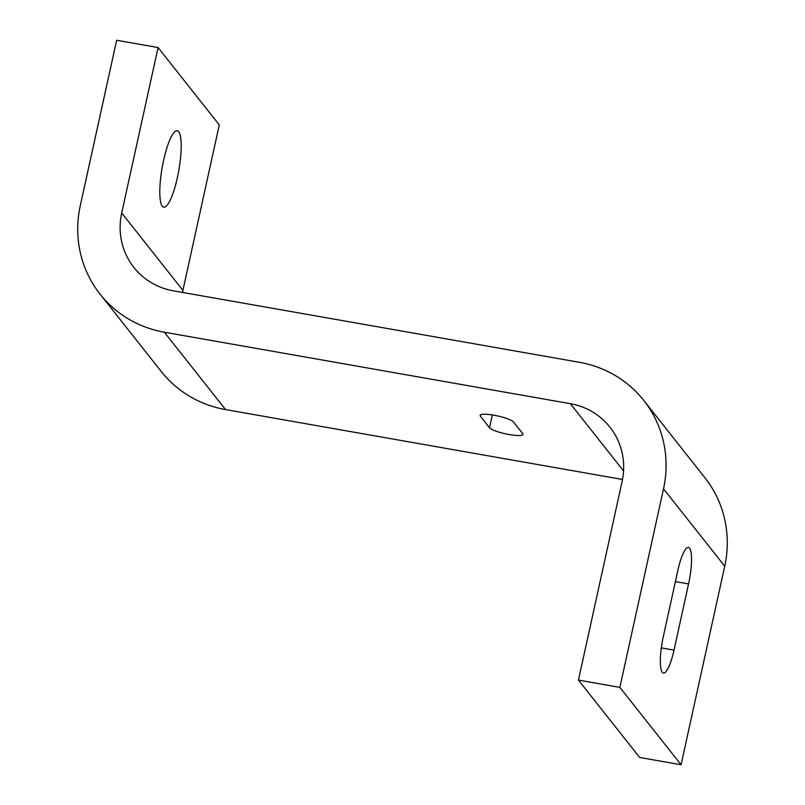 <?xml version="1.0" encoding="UTF-8"?>
<svg xmlns="http://www.w3.org/2000/svg" width="805" height="805" viewBox="0 0 805 805"><rect width="100%" height="100%" fill="white"/><g stroke="black" fill="none" stroke-linecap="round" stroke-linejoin="round"><path stroke-width="1.21" d="M493.878 415.199A17.237 3.2 12.4 0 1 513.51 421.981L522.687 433.593A17.237 3.2 12.4 0 1 522.958 434.378A17.237 3.2 12.4 0 1 507.311 434.197A17.237 3.2 12.4 0 1 489.541 427.757L480.364 416.155A17.237 3.2 12.4 0 1 480.102 415.37A17.237 3.2 12.4 0 1 493.878 415.199M689.573 548.205A30.167 6.571 100 0 0 688.446 547.44A30.167 6.571 100 0 0 677.86 570.383L663.31 636.564A30.167 6.571 100 0 0 663.431 673.05A30.167 6.571 100 0 0 674.016 650.108L688.567 583.927A30.167 6.571 100 0 0 689.573 548.205M162.308 206.181A38.791 8.442 100 0 0 163.767 207.157A38.791 8.442 100 0 0 178.126 174.061A38.791 8.442 100 0 0 178.68 131.728A38.791 8.442 100 0 0 177.221 130.752A38.791 8.442 100 0 0 162.862 163.848A38.791 8.442 100 0 0 162.308 206.181M578.443 680.084L622.094 481.541A68.958 66.08 141.7 0 0 609.888 427.083A68.958 66.08 141.7 0 0 570.353 403.687L164.351 332.213A112.066 107.377 -38.3 0 1 100.102 294.187A112.066 107.377 -38.3 0 1 80.279 205.698L116.655 40.25L158.082 47.545L121.706 212.993A68.958 66.08 -38.3 0 0 133.902 267.451A68.958 66.08 -38.3 0 0 173.437 290.847L579.449 362.32A112.066 107.377 141.7 0 1 643.698 400.347A112.066 107.377 141.7 0 1 663.521 488.836L619.87 687.379L578.443 680.084L639.643 757.455L681.07 764.75L619.87 687.379M158.082 47.545L219.282 124.916L182.906 290.374A68.958 66.08 -38.3 0 0 182.483 292.436M100.102 294.187L161.302 371.558A112.066 107.377 -38.3 0 0 225.551 409.584L622.517 479.468M643.698 400.347L704.898 477.727A112.066 107.377 141.7 0 1 724.721 566.207L681.07 764.75M663.521 488.836L724.721 566.207M121.706 212.993L182.906 290.374M164.351 332.213L225.551 409.584M570.353 403.687L623.563 470.945M675.385 581.602L688.567 583.927M661.318 647.874L674.016 650.108M480.364 416.155L480.666 414.766M489.541 427.757L492.358 414.947"/></g></svg>
